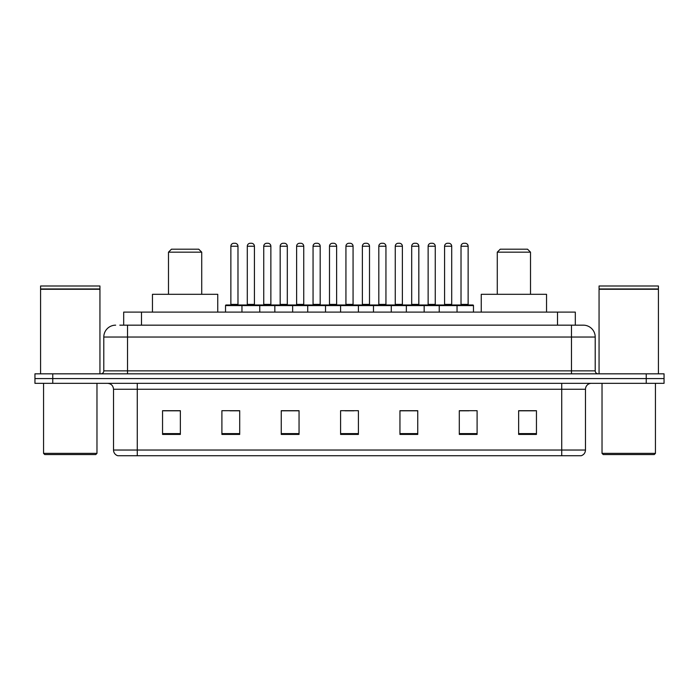 <?xml version="1.0" encoding="UTF-8"?>
<svg xmlns="http://www.w3.org/2000/svg" width="699" height="699" viewBox="0 0 699 699"><rect width="100%" height="100%" fill="white"/><g stroke="black" fill="none" stroke-linecap="round" stroke-linejoin="round"><path stroke-width="1.05" d="M119.826 325.166L127.533 325.166L119.826 325.166L123.688 325.166L123.688 312.112L575.312 312.112L575.312 325.166M115.667 325.166A11.866 11.866 0 0 0 103.793 337.04L103.793 370.863A2.971 2.971 0 0 1 100.831 373.834M595.207 337.04L127.533 337.04L127.533 325.166L583.333 325.166A11.866 11.866 0 0 1 595.207 337.04L595.207 370.863C595.382 372.672 596.369 373.659 598.169 373.834M52.757 373.834L34.95 373.834L34.95 378.578L52.757 378.578L34.95 378.578L34.95 383.332L52.757 383.332L52.757 378.578L646.243 378.578L52.757 378.578L52.757 373.834L646.243 373.834L646.243 378.578L664.05 378.578L646.243 378.578L646.243 383.332L52.757 383.332M646.243 383.332L664.05 383.332L664.05 373.834L646.243 373.834M583.158 325.166L579.174 325.166M585.474 450.034C585.308 452.882 583.883 454.778 581.201 455.731L561.734 455.731L561.734 450.034L585.474 450.034L585.474 389.264A5.933 5.933 0 0 1 591.406 383.332M561.734 455.731L117.799 455.731A5.933 5.933 0 0 1 113.526 450.034L113.526 389.264C113.177 385.656 111.202 383.681 107.594 383.332M536.448 434.428L536.448 410.689L518.641 410.689L518.641 434.428L536.448 434.428M477.102 434.428L477.102 410.689L459.295 410.689L459.295 434.428L477.102 434.428M417.749 434.428L417.749 410.689L399.95 410.689L399.95 434.428L417.749 434.428M180.359 434.428L180.359 410.689L162.552 410.689L162.552 434.428L180.359 434.428M239.705 434.428L239.705 410.689L221.898 410.689L221.898 434.428L239.705 434.428M299.05 434.428L299.05 410.689L281.251 410.689L281.251 434.428L299.05 434.428M358.404 434.428L358.404 410.689L340.596 410.689L340.596 434.428L358.404 434.428M550.934 455.731L137.266 455.731L137.266 450.034L561.734 450.034L561.734 389.264L113.526 389.264M460.125 410.811L469.029 410.811M518.641 410.811L535.259 410.811M295.729 410.811L288.189 410.811M229.971 410.811L238.875 410.811M163.741 410.811L180.359 410.811M410.811 410.811L403.271 410.811M345.053 410.811L353.947 410.811M299.05 410.811L281.251 410.811M417.749 410.811L399.95 410.811M95.78 454.551L44.745 454.551L43.556 453.363L96.969 453.363L95.78 454.551M43.556 383.332L43.556 453.363M96.969 383.332L96.969 453.363M40.586 289.264L99.94 289.264L40.586 289.264L40.586 373.834M99.94 289.264L99.94 373.834M99.642 288.967L40.883 288.967M99.94 288.67L99.94 285.996L40.586 285.996L40.586 288.67M168.485 252.164L201.723 252.164L198.752 249.202L171.456 249.202L168.485 252.164L168.485 294.305M201.723 252.164L201.723 294.305M217.747 312.112L217.747 294.305L152.461 294.305L152.461 312.112M497.277 252.164L530.515 252.164L527.544 249.202L500.248 249.202L497.277 252.164L497.277 294.305M530.515 252.164L530.515 294.305M546.539 312.112L546.539 294.305L481.253 294.305L481.253 312.112M654.255 454.551L603.22 454.551L602.031 453.363L655.444 453.363L654.255 454.551M602.031 383.332L602.031 453.363M655.444 383.332L655.444 453.363M599.06 289.264L658.414 289.264L599.06 289.264L599.06 373.834M658.414 289.264L658.414 373.834M658.117 288.967L599.358 288.967M658.414 288.67L658.414 285.996L599.06 285.996L599.06 288.67M456.272 304.991L472.891 304.991A0.594 0.594 0 0 1 473.476 305.585L241.959 305.585A0.594 0.594 0 0 1 242.553 304.991L259.172 304.991L242.553 304.991M259.766 312.112L259.766 305.585A0.594 0.594 0 0 0 259.172 304.991M254.419 246.231L247.297 246.231A2.971 2.971 0 0 1 250.268 243.269L251.457 243.269A2.971 2.971 0 0 1 254.419 246.231L254.419 304.397A0.594 0.594 0 0 0 255.013 304.991M247.297 246.231L247.297 304.397A0.594 0.594 0 0 1 246.703 304.991M242.728 304.991L226.109 304.991A0.594 0.594 0 0 0 225.524 305.585L241.959 305.585L241.959 312.112M274.838 312.112L274.838 305.585A0.594 0.594 0 0 1 275.432 304.991L292.051 304.991L275.432 304.991M292.645 312.112L292.645 305.585A0.594 0.594 0 0 0 292.051 304.991M287.306 304.397A0.594 0.594 0 0 0 287.892 304.991L279.583 304.991A0.594 0.594 0 0 0 280.177 304.397L287.306 304.397L287.306 246.231A2.971 2.971 0 0 0 284.336 243.269L283.147 243.269A2.971 2.971 0 0 0 280.177 246.231L280.177 304.397M307.717 312.112L307.717 305.585A0.594 0.594 0 0 1 308.311 304.991L324.93 304.991L308.311 304.991M325.524 312.112L325.524 305.585A0.594 0.594 0 0 0 324.93 304.991M320.186 304.397A0.594 0.594 0 0 0 320.771 304.991L312.47 304.991A0.594 0.594 0 0 0 313.056 304.397L320.186 304.397L320.186 246.231A2.971 2.971 0 0 0 317.215 243.269L316.027 243.269A2.971 2.971 0 0 0 313.056 246.231L313.056 304.397M340.596 312.112L340.596 305.585A0.594 0.594 0 0 1 341.191 304.991L357.809 304.991L341.191 304.991M358.404 312.112L358.404 305.585A0.594 0.594 0 0 0 357.809 304.991M353.065 304.397A0.594 0.594 0 0 0 353.65 304.991L345.35 304.991A0.594 0.594 0 0 0 345.935 304.397L353.065 304.397L353.065 246.231A2.971 2.971 0 0 0 350.094 243.269L348.906 243.269A2.971 2.971 0 0 0 345.935 246.231L345.935 304.397M373.476 312.112L373.476 305.585A0.594 0.594 0 0 1 374.07 304.991L390.689 304.991L374.07 304.991M391.283 312.112L391.283 305.585A0.594 0.594 0 0 0 390.689 304.991M385.944 304.397A0.594 0.594 0 0 0 386.53 304.991L378.229 304.991A0.594 0.594 0 0 0 378.814 304.397L385.944 304.397L385.944 246.231A2.971 2.971 0 0 0 382.973 243.269L381.785 243.269A2.971 2.971 0 0 0 378.814 246.231L378.814 304.397M406.355 312.112L406.355 305.585A0.594 0.594 0 0 1 406.949 304.991L423.568 304.991L406.949 304.991M424.162 312.112L424.162 305.585A0.594 0.594 0 0 0 423.568 304.991M418.823 304.397A0.594 0.594 0 0 0 419.417 304.991L411.108 304.991A0.594 0.594 0 0 0 411.694 304.397L418.823 304.397L418.823 246.231A2.971 2.971 0 0 0 415.853 243.269L414.664 243.269A2.971 2.971 0 0 0 411.694 246.231L411.694 304.397M439.234 312.112L439.234 305.585A0.594 0.594 0 0 1 439.828 304.991L456.447 304.991L439.828 304.991M457.041 312.112L457.041 305.585A0.594 0.594 0 0 0 456.447 304.991M451.703 304.397A0.594 0.594 0 0 0 452.297 304.991L443.987 304.991A0.594 0.594 0 0 0 444.581 304.397L451.703 304.397L451.703 246.231A2.971 2.971 0 0 0 448.732 243.269L447.543 243.269A2.971 2.971 0 0 0 444.581 246.231L444.581 304.397M230.862 246.231A2.971 2.971 0 0 1 233.833 243.269L235.013 243.269A2.971 2.971 0 0 1 237.983 246.231L230.862 246.231L230.862 304.397A0.594 0.594 0 0 1 230.268 304.991M237.983 246.231L237.983 304.397A0.594 0.594 0 0 0 238.577 304.991M225.524 305.585L225.524 312.112M275.607 304.991L258.997 304.991M263.741 246.231A2.971 2.971 0 0 1 266.712 243.269L267.892 243.269A2.971 2.971 0 0 1 270.863 246.231L263.741 246.231L263.741 304.397A0.594 0.594 0 0 1 263.147 304.991M270.863 246.231L270.863 304.397A0.594 0.594 0 0 0 271.457 304.991M308.486 304.991L291.876 304.991M296.621 246.231A2.971 2.971 0 0 1 299.591 243.269L300.771 243.269A2.971 2.971 0 0 1 303.742 246.231L296.621 246.231L296.621 304.397A0.594 0.594 0 0 1 296.026 304.991M303.742 246.231L303.742 304.397A0.594 0.594 0 0 0 304.336 304.991M341.365 304.991L324.755 304.991M329.5 246.231A2.971 2.971 0 0 1 332.471 243.269L333.65 243.269A2.971 2.971 0 0 1 336.621 246.231L329.5 246.231L329.5 304.397A0.594 0.594 0 0 1 328.906 304.991M336.621 246.231L336.621 304.397A0.594 0.594 0 0 0 337.215 304.991M374.245 304.991L357.635 304.991M362.379 246.231A2.971 2.971 0 0 1 365.35 243.269L366.529 243.269A2.971 2.971 0 0 1 369.5 246.231L362.379 246.231L362.379 304.397A0.594 0.594 0 0 1 361.785 304.991M369.5 246.231L369.5 304.397A0.594 0.594 0 0 0 370.094 304.991M407.124 304.991L390.514 304.991M395.258 246.231A2.971 2.971 0 0 1 398.229 243.269L399.409 243.269A2.971 2.971 0 0 1 402.379 246.231L395.258 246.231L395.258 304.397A0.594 0.594 0 0 1 394.664 304.991M402.379 246.231L402.379 304.397A0.594 0.594 0 0 0 402.974 304.991M440.003 304.991L423.393 304.991M428.137 246.231A2.971 2.971 0 0 1 431.108 243.269L432.288 243.269A2.971 2.971 0 0 1 435.259 246.231L428.137 246.231L428.137 304.397A0.594 0.594 0 0 1 427.543 304.991M435.259 246.231L435.259 304.397A0.594 0.594 0 0 0 435.853 304.991M461.017 246.231A2.971 2.971 0 0 1 463.987 243.269L465.167 243.269A2.971 2.971 0 0 1 468.138 246.231L461.017 246.231L461.017 304.397A0.594 0.594 0 0 1 460.423 304.991M468.138 246.231L468.138 304.397A0.594 0.594 0 0 0 468.732 304.991M473.476 305.585L473.476 312.112M141.495 325.166L141.495 312.112M557.505 325.166L557.505 312.112M127.533 373.834L127.533 337.04L103.793 337.04M103.793 370.863L595.207 370.863M571.467 325.166L571.467 373.834M561.734 383.332L561.734 389.264L585.474 389.264M113.526 450.034L137.266 450.034L137.266 383.332M358.404 433.607L340.596 433.607M299.05 433.607L281.251 433.607M239.705 433.607L221.898 433.607M180.359 433.607L162.552 433.607M417.749 433.607L399.95 433.607M477.102 433.607L459.295 433.607M536.448 433.607L518.641 433.607M247.297 304.397L254.419 304.397M287.306 246.231L280.177 246.231M320.186 246.231L313.056 246.231M353.065 246.231L345.935 246.231M385.944 246.231L378.814 246.231M418.823 246.231L411.694 246.231M451.703 246.231L444.581 246.231M230.862 304.397L237.983 304.397M263.741 304.397L270.863 304.397M296.621 304.397L303.742 304.397M329.5 304.397L336.621 304.397M362.379 304.397L369.5 304.397M395.258 304.397L402.379 304.397M428.137 304.397L435.259 304.397M461.017 304.397L468.138 304.397"/></g></svg>

